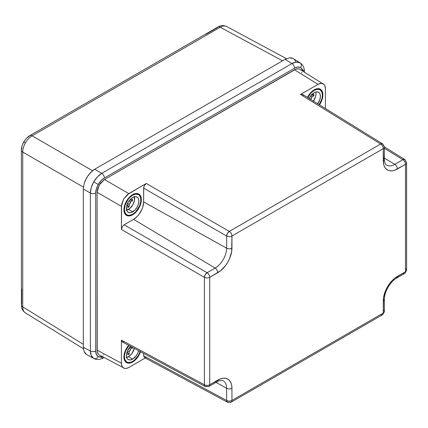 <?xml version="1.0" encoding="UTF-8"?>
<svg xmlns="http://www.w3.org/2000/svg" width="428" height="428" viewBox="0 0 428 428"><rect width="100%" height="100%" fill="white"/><g stroke="black" fill="none" stroke-linecap="round" stroke-linejoin="round"><path stroke-width="0.64" d="M293.148 58.534L289.451 57.817L285.091 59.332L291.917 63.558L296.294 62.049L300.135 62.852L293.148 58.534L291.42 57.898L289.451 57.817L285.091 59.332L94.7 169.253L101.773 173.34L291.917 63.558A3.793 2.188 60 0 1 294.555 68.175C296.946 66.838 299.001 66.634 300.713 67.565A3.793 3.098 -60 0 0 299.996 62.772C297.749 61.557 295.058 61.819 291.917 63.558L285.091 59.332L94.7 169.253L92.475 170.788L88.366 175.127L85.226 180.573L84.172 183.457L83.305 188.989L90.378 193.076L90.378 351.019C90.442 354.609 91.56 357.07 93.732 358.407A3.793 3.098 -60 0 0 98.247 356.636L101.072 357.182L102.747 356.802L98.247 356.636A3.793 3.098 120 0 1 93.732 358.407L91.26 355.561L90.378 351.019L90.378 193.076A3.793 2.188 0 0 0 95.695 193.049C95.733 190.267 96.584 187.4 98.247 184.457L93.732 181.857C91.56 185.704 90.442 189.444 90.378 193.076L83.305 188.989L83.305 347.22L90.378 351.019L83.305 347.22L84.172 351.752L85.226 353.421L86.643 354.593L93.876 358.487C97.921 360.884 103.539 358.017 103.619 357.76A3.793 2.188 -120 0 0 103.972 357.46A3.793 2.188 60 0 1 103.619 357.76A3.793 2.188 60 0 1 101.773 357.599M126.153 215.166L130.016 215.247M132.643 214.77A12.326 7.116 -60 0 1 126.404 215.338A12.326 7.116 -60 0 1 124.612 205.435A12.326 7.116 -60 0 1 132.643 194.644L135.981 193.483L137.484 193.542L139.892 194.933L141.192 197.806L141.192 201.732L139.892 206.114L138.806 208.265L135.981 212.079L132.643 214.77L129.31 215.931L127.801 215.867L126.479 215.38L124.591 213.208L123.927 209.736L124.591 205.504L126.479 201.149L127.801 199.132L130.941 195.821L132.643 194.644A12.326 7.116 -60 0 1 138.731 193.991A12.326 7.116 -60 0 1 140.716 203.84A12.326 7.116 -60 0 1 132.643 214.77L132.166 214.487L132.643 214.77M132.643 362.002L132.166 361.719L132.643 362.002L129.31 363.158L126.479 362.612L124.591 360.435L124.099 358.835L123.927 356.968L124.591 352.736L126.479 348.381L128.625 345.326A12.326 7.116 -60 0 0 126.404 362.564L126.399 362.564A12.326 7.116 -60 0 0 132.643 362.002A12.326 7.116 -60 0 0 140.512 351.72L137.484 357.508L135.981 359.311L132.643 362.002M314.179 89.832A12.326 7.116 -60 0 1 320.267 89.179A12.326 7.116 -60 0 1 319.481 104.828L322.231 99.098L322.894 94.866L322.231 91.399L320.342 89.222L317.517 88.676L314.179 89.832L310.846 92.523L307.448 97.391A12.326 7.116 -60 0 1 314.179 89.832M322 92.352L319.994 89.045M295.614 61.375L294.566 59.711M303.313 70.139A3.793 2.188 180 0 1 304.378 71.658A3.793 2.188 180 0 1 304.297 72.113A3.793 2.188 0 0 0 304.378 71.658C304.42 67.806 303.003 64.874 300.135 62.852L299.996 62.772A3.793 3.098 120 0 1 300.713 67.565L297.888 67.014L294.555 68.175L104.405 177.957A3.793 2.188 -120 0 0 101.773 173.34A3.793 2.188 60 0 1 104.405 177.957C102.014 179.38 99.959 181.547 98.247 184.457L101.072 180.648L104.405 177.957L294.555 68.175A3.793 2.188 -120 0 0 291.917 63.558L101.773 173.34C98.659 175.207 95.979 178.048 93.732 181.857L98.247 184.457L96.353 188.812L95.695 193.049L95.695 350.992A3.793 2.188 180 0 1 90.378 351.019A3.793 2.188 0 0 0 95.695 350.992C95.733 353.731 96.584 355.615 98.247 356.636L96.353 354.464L95.695 350.992L95.695 193.049A3.793 2.188 180 0 1 90.378 193.076L91.26 187.544L93.732 181.857L97.424 176.866L101.773 173.34L94.7 169.253L90.34 172.773L86.643 177.759L84.172 183.457L83.305 188.989L83.305 347.22L84.172 351.752L86.643 354.593M300.713 67.565L302.607 69.737L303.11 71.38L300.713 67.565M301.81 72.915L301.74 72.482M324.151 84.589L299.723 69.288L298.605 68.871L295.946 69.138L104.453 179.53L100.355 183.328L97.643 188.716L97.081 192.3L97.22 351.72L98.322 354.154L99.237 354.914L124.709 368.422M103.014 355.063L103.426 354.908M323.236 83.829L320.845 83.364L318.02 84.343L300.504 94.454L380.647 144.011L229.306 231.388L146.317 183.473L128.801 193.59L104.453 179.53L294.507 69.801L318.02 84.343C320.144 83.203 321.883 83.027 323.236 83.829C324.606 84.6 325.323 86.194 325.392 88.601L325.392 108.487L325.392 88.601L324.836 85.664M125.982 368.471L128.801 367.492L145.236 358.001L128.801 367.492C126.683 368.631 124.944 368.808 123.59 368.005C122.221 367.235 121.499 365.64 121.429 363.233L97.081 350.141L97.081 192.3L121.429 206.36L121.429 229.451L204.418 277.36L204.418 384.767L121.429 340.142L121.429 363.233L121.991 366.17L123.59 368.005M215.145 381.669A3.793 2.188 60 0 0 216.996 381.83A3.793 2.188 -120 0 0 217.782 380.096A3.793 2.188 60 0 1 216.996 381.83C217.836 381.086 219.537 380.626 222.1 380.46L223.165 380.808A16.232 9.373 -60 0 1 226.626 388.298L216.028 382.391L226.626 388.298A3.793 2.188 0 0 0 231.944 388.271L231.944 400.426L383.279 313.05L383.552 297.551L385.665 290.435L387.431 286.942L392.021 280.741L394.68 278.28L405.487 271.721L405.487 164.315L394.68 170.242L392.021 170.847L389.576 170.751L387.431 169.953L385.665 168.493L384.36 166.422L383.552 163.817L383.279 148.628L231.944 236.005L231.671 251.509L229.558 258.624L227.792 262.118L225.647 265.392L220.543 270.78L209.736 277.333L209.736 384.74L220.543 378.817L223.202 378.213L225.647 378.309L227.792 379.106L229.558 380.567L230.863 382.637L231.671 385.237L231.944 388.271A20.025 11.561 120 0 0 217.782 380.096L209.736 384.74L209.736 277.333A3.793 2.188 -120 0 0 207.099 272.716L215.145 268.072L133.584 219.334A14.22 8.212 120 0 0 143.637 201.92L226.626 248.186A16.232 9.373 -60 0 1 215.145 268.072L133.584 219.334L124.109 224.807L207.099 272.716L124.109 224.807L133.584 219.334L137.431 216.231L139.17 214.155L141.941 209.351L142.872 206.804L143.637 201.92L226.626 248.186L226.626 236.031L143.637 188.117L143.637 201.92L143.69 187.485L144.423 185.479L146.317 183.473L127.362 194.585L123.59 199.09L121.573 204.616L121.429 229.451L122.215 226.808L124.109 224.807L122.215 226.808L121.429 229.451L204.418 277.36A3.793 2.113 -60 0 1 207.099 272.716L205.221 274.728L204.418 277.36A3.793 2.188 0 0 0 209.736 277.333A3.793 2.188 180 0 1 204.418 277.36L204.418 384.767L121.429 340.142L121.429 363.233L97.081 350.141C97.151 352.549 97.868 354.138 99.237 354.914M394.809 164.347A16.232 9.373 -60 0 1 386.591 165.09A16.232 9.373 -60 0 0 394.809 164.347L402.855 159.698L384.392 148.281L402.855 159.698A3.793 2.188 -58.3 0 1 404.802 159.542A3.793 2.188 -58.3 0 1 405.535 161.249A3.793 2.188 180 0 1 406.6 162.768A3.793 2.188 180 0 1 405.487 164.315A3.793 2.188 -120 0 0 402.855 159.698L394.809 164.347A3.793 2.188 60 0 1 397.441 168.964A3.793 2.188 -120 0 0 394.809 164.347L384.392 158.125L394.809 164.347M143.637 355.829L226.626 400.453L226.626 388.298L226.626 400.453L143.637 355.829L143.637 353.4L143.637 355.829L144.423 357.567L143.637 355.829M299.723 69.288C298.364 68.485 296.625 68.662 294.507 69.801L318.02 84.343L300.504 94.454L301.997 94.117L302.735 94.545M303.136 95.428L303.19 96.006M146.317 357.38L145.798 357.621M145.295 357.733L144.83 357.717L145.295 357.733M124.109 341.694L123.59 341.935M122.622 342.031L123.087 342.047L122.215 341.881L121.632 341.212L121.429 340.142L122.215 341.881L205.258 386.532A3.793 2.188 -61.7 0 1 204.418 384.767A3.793 2.188 0 0 0 209.736 384.74A3.793 2.188 180 0 1 204.418 384.767L205.258 386.532A3.793 2.188 -61.7 0 0 207.099 386.318A3.793 2.188 60 0 0 208.95 386.479A3.793 2.188 -120 0 0 209.736 384.74A3.793 2.188 60 0 1 208.95 386.479L205.258 386.532M128.801 193.59L104.453 179.53L99.237 185.035L97.081 192.3L121.429 206.36L123.59 199.09L128.801 193.59M126.153 362.398L130.016 362.479M140.459 197.164L138.458 193.852M382.595 143.856L302.403 94.267L300.504 94.454L380.647 144.011A3.793 2.188 -58.3 0 1 382.595 143.856A3.793 2.188 -58.3 0 1 383.328 145.563A3.793 2.188 180 0 1 384.392 147.082A3.793 2.188 180 0 1 383.279 148.628A3.793 2.188 -120 0 0 380.647 144.011L229.306 231.388L146.317 183.473L144.423 185.479L143.637 188.117L226.626 236.031A3.793 2.113 -60 0 1 229.306 231.388L227.429 233.399L226.626 236.031L226.626 248.186A16.232 9.373 -60 0 1 215.145 268.072L207.099 272.716A3.793 2.188 60 0 1 209.736 277.333L217.782 272.69A3.793 2.188 -120 0 0 215.145 268.072A3.793 2.188 60 0 1 217.782 272.69A20.025 11.561 120 0 0 231.944 248.16A3.793 2.188 180 0 1 226.626 248.186A3.793 2.188 0 0 0 231.944 248.16L231.944 236.005A3.793 2.188 180 0 1 226.626 236.031A3.793 2.188 0 0 0 231.944 236.005A3.793 2.188 -120 0 0 229.306 231.388A3.793 2.188 60 0 1 231.944 236.005L383.279 148.628A3.793 2.188 0 0 0 384.392 147.082L382.595 143.856L380.647 144.011A3.793 2.188 60 0 1 383.279 148.628L383.279 160.789A3.793 2.188 0 0 0 384.392 159.237A3.793 2.188 180 0 1 383.279 160.789A20.025 11.561 120 0 0 397.441 168.964L405.487 164.315A3.793 2.188 0 0 0 406.6 162.768L404.802 159.542L402.855 159.698A3.793 2.188 60 0 1 405.487 164.315L405.487 271.721L397.441 276.37A20.025 11.561 120 0 0 383.279 300.895L383.279 313.05L231.944 400.426L231.944 388.271A3.793 2.188 180 0 1 226.626 388.298A16.232 9.373 -60 0 0 223.17 380.813M144.423 357.567L227.466 402.218A3.793 2.188 -61.7 0 1 226.626 400.453A3.793 2.188 0 0 0 231.944 400.426A3.793 2.188 180 0 1 226.626 400.453L227.466 402.218A3.793 2.188 -61.7 0 0 229.306 402.004A3.793 2.188 60 0 0 231.157 402.165A3.793 2.188 -120 0 0 231.944 400.426A3.793 2.188 60 0 1 231.157 402.165L227.466 402.218M383.14 144.504L382.562 143.835M383.328 309.984A3.793 2.188 180 0 1 384.392 311.504L382.498 314.789A3.793 2.188 -120 0 0 383.279 313.05A3.793 2.188 60 0 1 382.498 314.789A3.793 2.188 60 0 1 380.647 314.628M384.392 311.504A3.793 2.188 180 0 1 383.279 313.05A3.793 2.188 0 0 0 384.392 311.504L384.392 299.349A3.793 2.188 180 0 1 383.279 300.895A3.793 2.188 0 0 0 384.392 299.349C384.103 292.27 390.384 281.399 396.654 278.104A3.793 2.188 -120 0 0 397.441 276.37A3.793 2.188 60 0 1 396.654 278.104L404.706 273.46A3.793 2.188 -120 0 0 405.487 271.721A3.793 2.188 0 0 0 406.6 270.175A3.793 2.188 180 0 1 405.487 271.721A3.793 2.188 60 0 1 404.706 273.46A3.793 2.188 60 0 1 402.855 273.299M383.328 157.718A3.793 2.188 180 0 1 384.392 159.237L384.392 147.082M405.348 160.19L404.77 159.521M405.535 268.656A3.793 2.188 180 0 1 406.6 270.175L406.6 162.768M21.4 150.153A4.74 2.739 0 0 0 22.732 152.084C22.754 149.078 23.663 145.991 25.455 142.824L23.802 141.866L22.32 145.146M206.007 34.192L217.237 27.713A4.74 2.739 60 0 1 217.852 27.06A4.74 2.739 60 0 1 220.185 27.248C222.742 25.803 224.946 25.578 226.797 26.579C224.946 25.578 222.742 25.803 220.185 27.248L32.116 135.831L92.555 170.724L32.116 135.831C29.527 137.356 27.306 139.683 25.455 142.824C23.663 145.991 22.754 149.078 22.732 152.084L22.732 306.86L83.305 344.315L22.732 306.86C22.754 309.797 23.663 311.819 25.455 312.921C23.663 311.819 22.754 309.797 22.732 306.86A4.74 2.739 180 0 1 21.4 304.929A4.74 2.739 180 0 1 21.657 304.073L21.657 288.788M83.412 187.116L22.732 152.084L83.412 187.116M282.566 60.792L220.185 27.248L282.566 60.792M83.385 348.745L25.338 312.852C20.849 309.578 21.507 305.287 21.4 304.955A4.74 2.739 0 0 0 22.732 306.86L22.732 152.084A4.74 2.739 180 0 1 21.4 150.185C21.443 147.344 22.245 144.573 23.802 141.866L25.899 138.94L23.802 141.866C25.739 138.806 27.734 136.725 29.805 135.628A4.74 2.739 60 0 0 29.163 136.291L27.087 137.752M21.881 146.767L21.657 149.297A4.74 2.739 180 0 0 21.4 150.185L21.4 304.955M23.802 141.866L25.455 142.824C27.306 139.683 29.527 137.356 32.116 135.831A4.74 2.739 -120 0 0 29.778 135.644M217.873 27.05L29.805 135.628A4.74 2.739 60 0 1 32.116 135.831L220.185 27.248A4.74 2.739 -120 0 0 217.873 27.05C220.613 25.338 223.544 25.161 226.68 26.515L286.439 58.647M311.664 94.765A3.226 1.862 -60 0 1 312.001 95.348L313.847 94.283L313.847 95.835L312.001 96.899L310.594 96.081L312.001 96.899A3.226 1.862 -60 0 1 310.642 99.366M313.419 101.078A8.71 5.029 120 0 0 315.752 92.025L315.982 93.823L315.516 96.819L313.248 101.318M309 98.889L310.717 95.909L314.179 92.699A8.817 5.088 -60 0 1 318.534 92.229A8.817 5.088 -60 0 1 317.742 103.753M314.179 90.378L313.724 90.11L314.179 90.378A11.663 6.73 -60 0 1 320.01 89.8A11.663 6.73 -60 0 1 319.149 104.625L321.797 99.141L322.428 95.134L321.797 91.854L320.01 89.8L317.335 89.275L314.179 90.378L311.028 92.924L307.78 97.595A11.663 6.73 -60 0 1 314.179 90.378M309.187 98.467A8.817 5.088 -60 0 1 314.179 92.699L315.399 92.132L317.646 91.913L319.363 92.903L319.941 93.818L320.417 96.295L319.941 99.328L317.646 103.881M311.434 94.588L312.001 95.348L313.847 94.283L313.847 95.835L312.001 96.899L310.493 99.51M311.434 95.021L312.001 95.348M312.504 95.059L313.847 95.835L312.504 95.059M126.929 352.356A3.226 1.862 -60 0 0 127.817 352.442L127.052 351.982L127.817 352.442L127.817 354.801L129.16 354.026L127.817 353.255L129.16 354.026L129.16 351.666L130.668 349.055L132.509 347.991L131.171 347.215L132.509 347.991L132.509 347.413L132.509 347.991L130.668 349.055L129.037 348.146L130.668 349.055A3.226 1.862 -60 0 1 129.16 351.666L127.56 350.709L129.16 351.666L129.16 354.026L127.817 354.801L127.817 352.442L126.875 352.33M130.101 346.744L130.668 347.504L129.887 347.071L130.668 347.504L131.637 346.948L130.668 347.504A3.226 1.862 -60 0 0 130.149 346.776M126.132 357.471L128.486 356.652A8.715 5.029 120 0 0 134.339 348.397L131.91 353.48L128.486 356.652L132.643 359.135L128.486 356.652A8.715 5.029 120 0 1 126.651 357.391M138.586 350.682A8.817 5.088 -60 0 1 132.643 359.135L130.256 359.964L128.234 359.574L127.458 358.932L126.528 356.872L126.528 354.063L127.458 350.933L130.551 346.364A8.817 5.088 -60 0 0 128.181 359.541A8.817 5.088 -60 0 0 132.643 359.135L136.109 355.925L137.827 352.945L138.586 350.682M140.154 351.527A11.663 6.73 -60 0 1 132.643 361.457A11.663 6.73 -60 0 1 126.811 362.035A11.663 6.73 -60 0 1 128.983 345.519L125.789 350.607L124.559 354.748L124.398 356.701L125.024 359.98L126.811 362.035L128.063 362.5L131.038 362.206L134.253 360.349L138.474 355.304L140.261 351.185M130.149 199.544A3.226 1.862 -60 0 1 130.668 200.277L132.509 199.213L132.509 200.759L130.668 201.823L129.037 200.914L130.668 201.823A3.226 1.862 -60 0 1 129.16 204.434L127.56 203.477L129.16 204.434L129.16 206.799L127.817 207.569L127.817 205.21L126.875 205.098M130.101 199.518L130.668 200.277L129.887 199.839L130.668 200.277L132.509 199.213L132.509 200.759L130.668 201.823L129.16 204.434L129.16 206.799L127.817 206.023L129.16 206.799L127.817 207.569L127.817 205.21A3.226 1.862 -60 0 1 126.929 205.13M126.651 210.159A8.715 5.029 120 0 0 128.486 209.42L132.643 211.903A8.817 5.088 -60 0 1 128.181 212.309A8.817 5.088 -60 0 1 126.897 205.226A8.817 5.088 -60 0 1 132.643 197.506L135.029 196.677L136.109 196.72L137.827 197.715L138.405 198.624L138.881 201.107L138.405 204.135L137.051 207.254L135.029 209.982L131.428 212.47L129.181 212.689L127.458 211.7L126.886 210.785L126.528 206.831L128.234 202.16L130.256 199.432L132.643 197.506A8.817 5.088 -60 0 1 136.997 197.041A8.817 5.088 -60 0 1 138.421 204.086A8.817 5.088 -60 0 1 132.643 211.903L128.486 209.42A8.715 5.029 120 0 0 134.371 196.794M132.643 195.184L132.188 194.922L132.643 195.184A11.663 6.73 -60 0 1 138.474 194.606A11.663 6.73 -60 0 1 140.261 203.953A11.663 6.73 -60 0 1 132.643 214.23A11.663 6.73 -60 0 1 126.811 214.803A11.663 6.73 -60 0 1 125.024 205.461A11.663 6.73 -60 0 1 132.643 195.184L129.486 197.731L128.063 199.432L125.024 205.461L124.398 209.469L125.024 212.748L126.811 214.803L128.063 215.268L129.486 215.327L132.643 214.23L135.799 211.683L139.501 206.039L140.732 201.893L140.732 198.18L139.501 195.457L138.474 194.606L135.799 194.087L132.643 195.184M126.132 210.239L129.689 208.591L132.846 204.825L134.531 200.208L134.178 196.297M127.052 204.75L127.817 205.21L127.052 204.75M131.171 199.983L132.509 200.759L131.171 199.983M304.378 72.166L304.378 71.658M103.619 357.76L104.063 357.508M384.387 146.922L404.802 159.542M216.996 381.83L208.95 386.479M382.498 314.789L231.157 402.165M384.392 159.237C384.456 162.298 385.189 164.25 386.591 165.09M406.6 270.175L404.706 273.46M320.01 89.8L318.015 88.644M126.811 362.035L124.821 360.884M126.811 214.803L124.821 213.652M138.474 194.606L136.478 193.456"/></g></svg>

